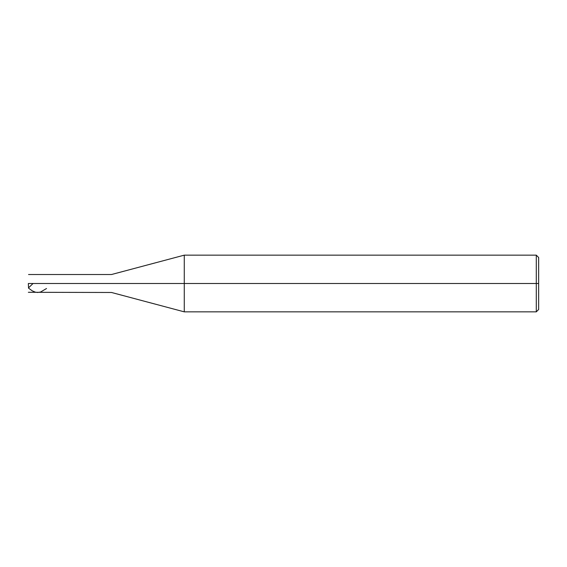 <?xml version="1.0" encoding="UTF-8"?>
<svg xmlns="http://www.w3.org/2000/svg" width="567" height="567" viewBox="0 0 567 567"><rect width="100%" height="100%" fill="white"/><g stroke="black" fill="none" stroke-linecap="round" stroke-linejoin="round"><path stroke-width="0.85" d="M28.35 283.5C28.35 294.833 28.35 294.833 28.35 283.5C28.35 294.833 28.35 294.833 28.35 283.5L28.541 283.5C28.541 295.074 28.541 295.074 28.541 283.5C28.541 295.074 28.541 295.074 28.541 283.5L47.252 283.5C47.252 295.074 47.252 295.074 47.252 283.5C47.252 295.074 47.252 295.074 47.252 283.5C47.252 271.926 47.252 271.926 47.252 283.5L28.541 283.5C28.541 271.926 28.541 271.926 28.541 283.5L28.35 283.5C28.35 272.167 28.35 272.167 28.35 283.5C28.35 272.167 28.35 272.167 28.35 283.5M28.541 283.5C28.541 271.926 28.541 271.926 28.541 283.5M47.252 283.5C47.252 295.074 47.252 295.074 47.252 283.5L94.498 283.5C94.498 295.074 94.498 295.074 94.498 283.5C94.498 295.074 94.498 295.074 94.498 283.5L111.508 283.5C111.508 295.074 111.508 295.074 111.508 283.5C111.508 295.074 111.508 295.074 111.508 283.5L184.275 283.5L184.275 311.85L184.275 283.5L184.275 311.85L184.275 283.5L536.29 283.5L536.29 311.85L536.29 283.5L536.29 311.85L536.29 283.5L538.65 283.5L538.65 309.49L538.65 257.51L538.65 283.5L536.29 283.5L536.29 255.15L536.29 283.5L184.275 283.5L184.275 255.15L184.275 283.5L111.508 283.5C111.508 271.926 111.508 271.926 111.508 283.5L94.498 283.5C94.498 271.926 94.498 271.926 94.498 283.5L47.252 283.5C47.252 271.926 47.252 271.926 47.252 283.5C47.252 271.926 47.252 271.926 47.252 283.5M94.498 283.5C94.498 271.926 94.498 271.926 94.498 283.5M111.508 283.5C111.508 271.926 111.508 271.926 111.508 283.5M184.275 283.5L184.275 255.15L184.275 283.5M536.29 283.5L536.29 255.15L536.29 283.5M28.541 274.52L111.508 274.52L184.275 255.15L536.29 255.15L538.65 257.51M28.35 283.578L28.541 288.149L32.284 290.864L35.282 292.14L37.535 292.473L40.533 292.048L46.529 288.518M28.541 287.823L33.049 283.5M28.35 292.288L111.508 292.48L184.275 311.85L536.29 311.85L538.65 309.49"/></g></svg>
